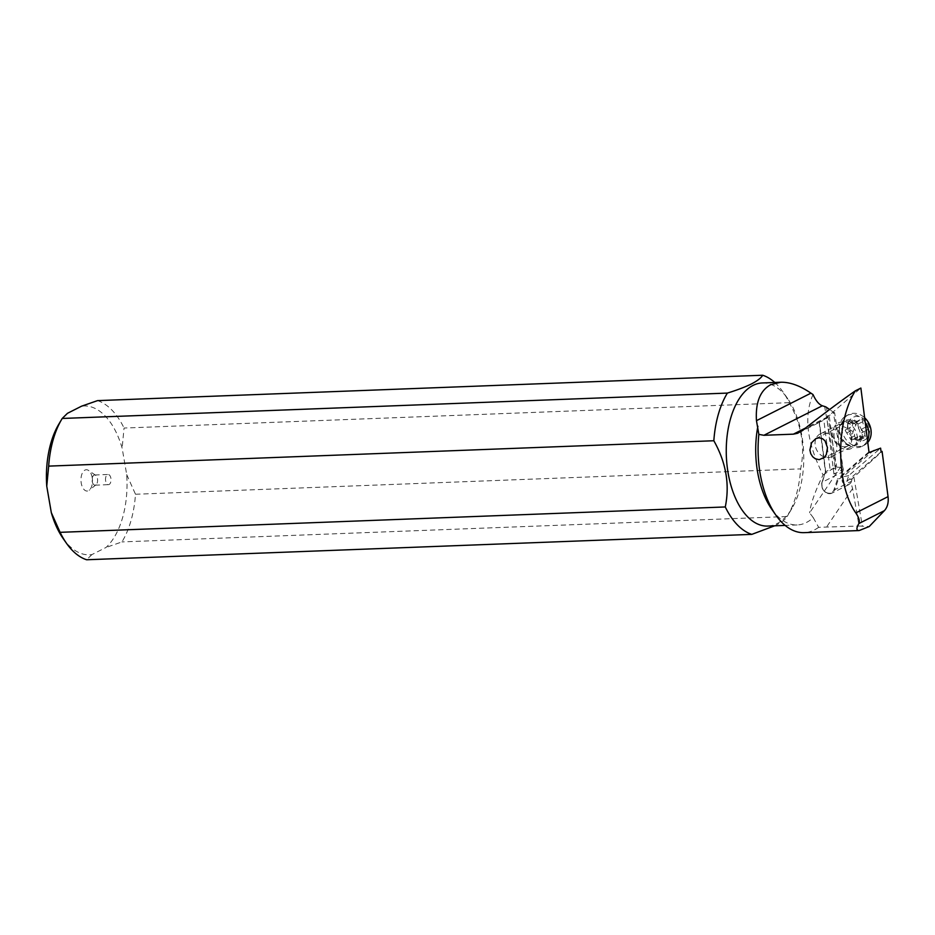 <?xml version="1.0" encoding="UTF-8"?>
<svg xmlns="http://www.w3.org/2000/svg" width="935" height="935" viewBox="0 0 935 935"><rect width="100%" height="100%" fill="white"/><g stroke="black" fill="none" stroke-linecap="round" stroke-linejoin="round"><path stroke-width="0.7" stroke-dasharray="4.67 3.51" d="M63.089 538.443A74.473 40.24 -92.2 0 0 91.875 554.607L105.994 547.478A74.473 40.24 -92.2 0 0 126.704 474.594L122.134 448.122A74.473 40.24 -92.2 0 0 81.579 406.176M58.741 424.315A74.473 40.24 -92.2 0 1 67.46 413.317M92.214 477.621A10.659 5.762 87.8 0 0 88.486 470.422A10.659 5.762 87.8 0 0 82.642 472.502A10.659 5.762 87.8 0 0 81.24 483.161A10.659 5.762 87.8 0 0 89.234 490.209A10.659 5.762 87.8 0 0 92.214 477.621M126.704 474.594L135.493 494.253A80.842 43.676 -92.2 0 1 121.947 541.914L105.994 547.478M774.659 525.809L775.875 525.213C781.824 522.116 785.564 519.229 787.118 516.541L121.947 541.914M91.875 554.607L86.616 559.761M762.282 382.953A71.609 38.686 -92.2 0 1 787.737 398.696A71.609 38.686 -92.2 0 1 791.922 508.43A71.609 38.686 -92.2 0 1 776.95 523.623A71.609 38.686 -92.2 0 1 767.74 526.078M787.118 516.541A80.842 43.676 87.8 0 0 787.632 515.676A80.842 43.676 87.8 0 0 800.652 468.879C805.269 446.498 801.459 424.432 789.222 402.669A80.842 43.676 87.8 0 0 782.899 391.8A80.842 43.676 87.8 0 0 774.764 382.473M789.222 402.669L124.051 428.043L122.134 448.122M97.544 400.624A80.842 43.676 -92.2 0 1 124.051 428.043M135.493 494.253L800.652 468.879M771.726 509.201A71.609 38.686 87.8 0 0 797.181 524.956A71.609 38.686 87.8 0 0 806.391 522.501A71.609 38.686 87.8 0 0 813.251 517.639L809.616 512.847L840.413 467.313L843.218 470.34L842.505 471.965L821.994 482.32L825.512 471.801L822.181 482.776A7.316 5.984 63.2 0 0 825.979 492.336A7.316 5.984 63.2 0 0 833.997 489.659A7.316 5.984 63.2 0 0 834.032 489.543L837.585 478.895L838.391 479.152L834.873 489.671L851.458 481.303L850.908 482.776L852.591 488.537L859.066 526.031L869.223 526.522M813.018 394.547C803.574 416.18 806.928 442.98 823.057 474.933C815.215 490.945 810.738 503.579 809.616 512.847M842.505 471.965L841.418 476.312L842.435 482.109L845.567 484.868L848.898 484.575L850.908 482.776M813.251 517.639L818.651 527.317L859.066 526.031M881.074 451.874L846.818 481.408L852.112 478.732L882.079 451.371M852.112 478.732L851.458 481.303M873.98 450.109L842.973 476.838L838.391 479.152L869.398 452.423M846.818 481.408L848.758 475.588L880.606 448.145M848.758 475.588L842.973 476.838M825.745 472.128L819.387 422.047A19.097 15.603 -116.8 0 0 821.994 421.066A19.097 15.603 -116.8 0 0 824.6 419.324L860.878 388.048M842.587 421.849A14.317 11.699 -116.8 0 0 832.933 436.131A14.317 11.699 -116.8 0 0 847.355 449.49A14.317 11.699 -116.8 0 0 857.009 435.207A14.317 11.699 -116.8 0 0 842.587 421.849M829.333 416.578L835.878 468.236L833.938 474.057L843.253 469.347L834.628 412.732L826.669 416.753L827.942 416.706A19.097 15.603 -116.8 0 0 829.333 416.578L823.782 419.686L830.093 469.487L825.512 471.801L819.189 422.001L823.782 419.686M834.628 412.732A31.825 6.44 170.2 0 1 833.237 412.066L829.602 409.518M833.938 474.057L826.669 416.753M835.878 468.236L830.093 469.487M843.253 469.347L843.218 470.34M823.057 474.933L835.142 467.161L840.413 467.313M818.651 527.317A79.569 42.987 -92.2 0 1 814.408 529.923A79.569 42.987 -92.2 0 1 804.17 532.646M844.761 446.801A10.507 8.579 -116.8 0 0 847.741 446.042A10.507 8.579 -116.8 0 0 851.388 434.53A10.507 8.579 -116.8 0 0 841.255 426.524A10.507 8.579 -116.8 0 0 838.274 427.295A10.507 8.579 -116.8 0 0 834.628 438.807A10.507 8.579 -116.8 0 0 844.761 446.801M92.214 481.408A5.096 2.747 87.8 0 0 95.031 485.171A5.096 2.747 87.8 0 0 96.036 484.774A5.096 2.747 87.8 0 0 97.462 478.755A5.096 2.747 87.8 0 0 95.674 475.319A5.096 2.747 87.8 0 0 94.645 474.992A5.096 2.747 87.8 0 0 92.214 481.408M105.643 480.894A5.096 2.747 -92.2 0 1 108.074 474.477A5.096 2.747 -92.2 0 1 110.891 478.252A5.096 2.747 -92.2 0 1 108.46 484.657A5.096 2.747 -92.2 0 1 105.643 480.894M815.659 439.392A12.728 10.402 -116.8 0 0 819.13 453.487A12.728 10.402 -116.8 0 0 831.706 456.642A12.728 10.402 -116.8 0 0 836.264 451.161A12.728 10.402 -116.8 0 0 832.793 437.066A12.728 10.402 -116.8 0 0 820.217 433.91A12.728 10.402 -116.8 0 0 815.659 439.392M865.214 422.246A17.192 14.037 -116.8 0 0 846.397 415.689A17.192 14.037 -116.8 0 0 840.238 423.087A17.192 14.037 -116.8 0 0 839.443 427.377A17.192 14.037 -116.8 0 0 848.361 445.048A17.192 14.037 -116.8 0 0 861.895 446.381A17.192 14.037 -116.8 0 0 867.516 440.362M867.774 442.407A17.192 14.037 63.2 0 1 864.197 445.224A17.192 14.037 63.2 0 1 847.215 440.958A17.192 14.037 63.2 0 1 842.54 421.93A17.192 14.037 63.2 0 1 848.699 414.532A17.192 14.037 63.2 0 1 864.653 417.77M848.431 422.83A12.728 10.402 63.2 0 1 862.339 417.922A12.728 10.402 63.2 0 1 869.036 434.6A12.728 10.402 63.2 0 1 855.128 439.508A12.728 10.402 63.2 0 1 848.431 422.83M865.167 436.844A1.858 1.519 -116.8 0 0 865.109 435.488A4.406 3.6 63.2 0 1 864.957 432.274A4.406 3.6 63.2 0 1 866.535 430.369A4.406 3.6 63.2 0 1 866.862 430.229A1.858 1.519 -116.8 0 0 866.289 426.769A4.406 3.6 63.2 0 1 862.818 421.662A1.858 1.519 -116.8 0 0 859.919 420.002A4.406 3.6 63.2 0 1 858.797 420.984A4.406 3.6 63.2 0 1 854.695 420.154A1.858 1.519 -116.8 0 0 852.369 421.954A4.406 3.6 63.2 0 1 852.521 425.168A4.406 3.6 63.2 0 1 850.943 427.061A4.406 3.6 63.2 0 1 850.616 427.213A1.858 1.519 -116.8 0 0 851.189 430.673A4.406 3.6 63.2 0 1 854.648 435.78A1.858 1.519 -116.8 0 0 857.559 437.44A4.406 3.6 63.2 0 1 858.681 436.458A4.406 3.6 63.2 0 1 862.771 437.288A1.858 1.519 -116.8 0 0 865.167 436.844M860.539 439.181L857.979 439.707L854.216 438.772L851.13 440.081L845.182 430.404L847.472 427.727L847.683 422.936L849.903 422.573L853.188 423.742L857.173 421.989L858.026 424.081C857.746 426.804 858.903 428.499 861.497 429.188L863.04 431.701L862.07 432.648C859.779 433.793 859.195 435.546 860.305 437.907L859.919 439.953M857.559 437.44L852.755 439.859L857.079 437.849M845.182 430.404L846.081 429.516M847.683 422.936L848.384 422.117M859.919 420.002L855.689 421.966M852.591 488.537L826.4 527.27M853.889 477.084L862.397 526.288M868.966 451.839L837.585 478.895M827.942 416.706L805.526 428.031M802.23 430.614L824.6 419.324M843.23 469.908L833.237 412.066M826.4 407.274L836.65 466.658M835.142 467.161L824.658 406.491M825.43 471.859L821.994 482.32A7.959 6.498 63.2 0 0 821.748 486.258A7.959 6.498 -116.8 0 0 832.021 493.096A7.959 6.498 -116.8 0 0 834.873 489.671L834.032 489.543M848.898 484.575L832.021 493.096C825.009 494.136 821.643 490.583 821.912 482.413L822.181 482.776M839.174 427.517A12.728 10.402 63.2 0 1 843.732 422.036A12.728 10.402 63.2 0 1 856.308 425.191A12.728 10.402 63.2 0 1 859.779 439.286A12.728 10.402 63.2 0 1 855.209 444.768A12.728 10.402 63.2 0 1 842.634 441.612A12.728 10.402 63.2 0 1 839.174 427.517M861.638 438.936A13.417 10.951 -116.8 0 0 854.578 421.369A13.417 10.951 -116.8 0 0 839.934 426.535A13.417 10.951 -116.8 0 0 839.303 429.878A13.417 10.951 -116.8 0 0 846.269 443.669A13.417 10.951 -116.8 0 0 861.638 438.936M862.771 437.288L857.979 439.707M865.109 435.488L860.305 437.907M854.648 435.78L849.857 438.199M851.189 430.673L846.397 433.092M850.616 427.213L845.824 429.632M852.369 421.954L847.577 424.373M854.695 420.154L849.903 422.573M862.818 421.662L858.026 424.081M866.289 426.769L861.497 429.188M866.862 430.229L862.07 432.648M857.173 421.989A31.825 11.547 119.7 0 0 853.199 431.514A31.825 11.547 119.7 0 0 851.13 440.081M787.737 398.696L782.899 391.8M791.922 508.43L787.632 515.676M797.181 524.956L785.143 525.412M799.133 432.613L821.994 421.066M822.274 458.898L847.741 446.042M815.823 438.632L838.274 427.295M819.095 422.047L825.43 471.953M96.036 484.774L89.234 490.209M95.674 475.319L88.486 470.422M94.645 474.992L108.074 474.477M95.031 485.171L108.46 484.657M839.443 427.377L839.303 429.878L839.875 426.769L843.732 422.036L820.217 433.91M848.699 414.532L846.397 415.689M864.197 445.224L861.895 446.381M831.706 456.642L855.209 444.768C853.269 446.124 850.289 445.761 846.269 443.669L848.361 445.048M859.814 440.011L864.501 437.638M853.678 438.971L858.681 436.458M845.707 429.679L850.476 427.272M846.117 429.504L850.943 427.061M848.279 422.164L852.977 419.792M853.807 423.508L858.797 420.984M855.665 421.977L860.399 419.593"/><path stroke-width="1.4" d="M727.383 393.086A80.842 43.676 87.8 0 0 713.837 440.747C726.074 462.474 729.884 484.54 725.279 506.957A80.842 43.676 87.8 0 0 751.787 534.376L86.616 559.761A80.842 43.676 -92.2 0 1 66.42 543.2L63.089 538.443A74.473 40.24 -92.2 0 1 51.32 512.66L46.75 486.2A74.473 40.24 -92.2 0 1 58.741 424.315L61.698 419.324A80.842 43.676 -92.2 0 1 62.213 418.459L67.46 413.317L81.579 406.176L97.544 400.624L762.703 375.239C761.16 377.927 757.42 380.825 751.471 383.923C745.137 387.032 737.107 390.082 727.383 393.086L62.213 418.459M751.787 534.376L774.659 525.809M785.143 525.412L767.74 526.078A71.609 38.686 -92.2 0 1 726.962 464.637A71.609 38.686 -92.2 0 1 753.072 385.407A71.609 38.686 -92.2 0 1 762.282 382.953L780.69 382.251C789.888 382.006 799.974 385.641 810.937 393.156L813.018 394.547C815.834 400.753 818.955 404.493 822.344 405.767L824.658 406.491A31.825 6.44 -9.8 0 1 826.4 407.274L829.602 409.518M774.764 382.473A80.842 43.676 87.8 0 0 762.703 375.239M46.75 486.2L48.667 466.121A80.842 43.676 -92.2 0 1 61.698 419.324M48.667 466.121L713.837 440.747M725.279 506.957L60.109 532.331L51.32 512.66M66.42 543.2A80.842 43.676 -92.2 0 1 60.109 532.331M757.899 426.267A71.609 38.686 87.8 0 0 771.726 509.201L775.886 515.15A79.569 42.987 -92.2 0 1 758.846 434.366L756.462 420.668C755.387 402.517 760.12 390.538 770.65 384.729L780.69 382.251M855.794 512.929C859.008 517.616 860.013 521.157 858.821 523.577C856.215 528.298 856.32 530.624 859.136 530.554L869.223 526.522L884.405 510.65C887.502 507.202 888.717 502.539 888.051 496.637L855.794 512.929C835.843 484.599 835.598 421.919 855.315 390.853L860.878 388.048L868.966 451.839L869.398 452.423L880.606 448.145L881.074 451.874L882.079 451.371L888.051 496.637M855.315 390.853C839.77 401.711 822.075 414.965 802.23 430.614L797.59 433.291L793.371 434.167L763.895 435.289L758.846 434.366M859.136 530.554L804.17 532.646A79.569 42.987 -92.2 0 1 775.886 515.15M818.955 437.79L815.823 438.632L811.58 442.734L809.885 450.027L810.774 453.732L812.667 456.724L815.226 458.746L819.235 459.693L824.506 457.215L826.306 454.55L827.475 447.643L825.032 440.876L822.555 438.679L818.955 437.79M867.516 440.362A17.192 14.037 -116.8 0 0 868.054 438.983A17.192 14.037 -116.8 0 0 865.214 422.246M864.653 417.77A17.192 14.037 63.2 0 1 870.345 437.825A17.192 14.037 63.2 0 1 867.774 442.407M805.526 428.031L793.371 434.167M763.895 435.289L822.344 405.767M810.937 393.156L756.462 420.668M858.821 523.577L884.405 510.65"/></g></svg>
